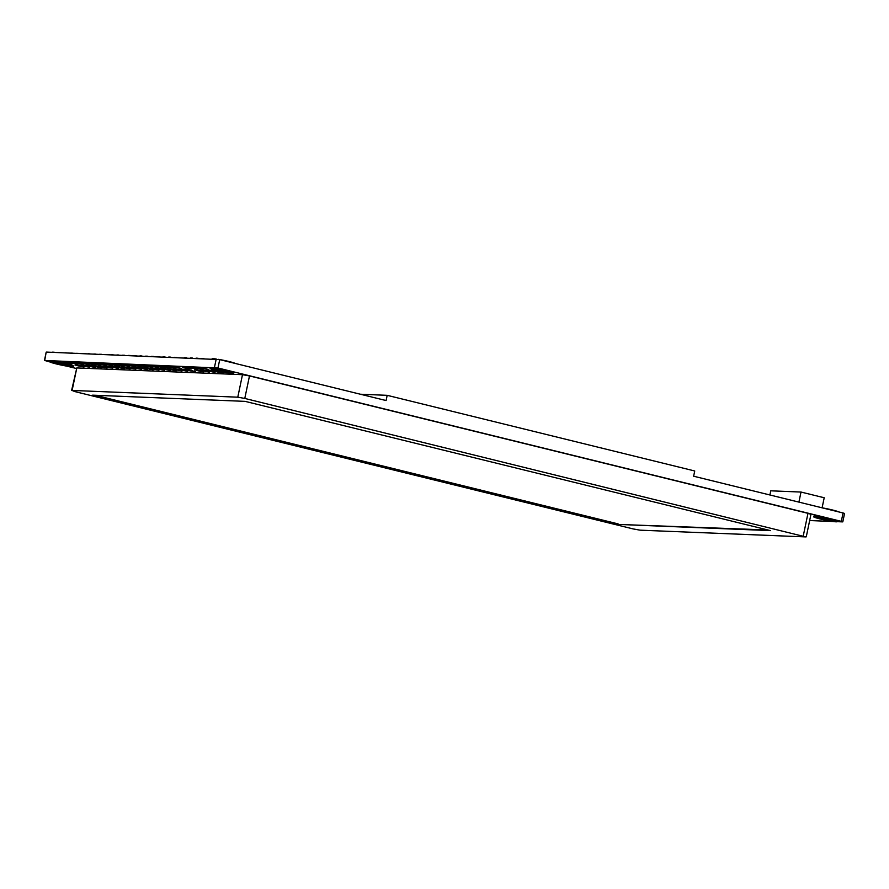 <?xml version="1.0" encoding="UTF-8"?>
<svg xmlns="http://www.w3.org/2000/svg" width="889" height="889" viewBox="0 0 889 889"><rect width="100%" height="100%" fill="white"/><g stroke="black" fill="none" stroke-linecap="round" stroke-linejoin="round"><path stroke-width="1.33" d="M206.715 369.302L201.725 368.168L206.715 369.302M200.325 367.735L208.804 369.657L200.325 367.735M208.804 369.657L200.436 367.213L199.892 367.79M203.87 358.5L201.847 358.411M200.947 369.068L195.958 367.935L200.947 369.068M194.558 367.501L203.048 369.424L194.558 367.501M199.981 367.89L194.669 366.979L194.124 367.557M198.114 358.267L196.091 358.134M212.971 372.024L207.982 370.891L212.971 372.024M206.581 370.457L215.071 372.38L206.581 370.457M209.726 370.369L206.148 370.513M207.204 371.791L202.214 370.657L207.204 371.791M200.814 370.224L209.304 372.147L200.814 370.224M206.237 370.613L200.925 369.702L200.381 370.28M195.18 368.835L190.19 367.702L195.18 368.835M188.79 367.268L197.28 369.179L188.79 367.268M194.224 367.657L188.901 366.735L188.357 367.324M192.346 358.023L190.313 357.945M189.424 368.602L184.434 367.468L189.424 368.602M183.034 367.024L191.513 368.946L183.034 367.024M188.457 367.424L183.145 366.501L182.589 367.09M186.579 357.789L184.556 357.711M201.447 371.558L196.447 370.424L201.447 371.558M195.058 369.991L203.537 371.902L195.058 369.991M200.481 370.38L195.158 369.457L194.613 370.046M218.738 372.258L213.749 371.135L218.738 372.258M179.389 368.19L174.4 367.057L179.389 368.19M172.999 366.624L181.489 368.546L172.999 366.624M181.489 368.546L173.111 366.101L172.566 366.679M176.544 357.389L174.522 357.3M185.645 370.913L180.656 369.78L185.645 370.913M179.256 369.346L187.746 371.269L179.256 369.346M182.401 369.257L178.822 369.402M173.622 367.957L168.632 366.824L173.622 367.957M167.232 366.39L175.722 368.302L167.232 366.39M172.655 366.779L167.343 365.857L166.799 366.446M170.788 357.145L168.766 357.022M167.865 367.724L162.865 366.59L167.865 367.724M161.476 366.146L169.955 368.068L161.476 366.146M166.899 366.546L161.576 365.623L161.031 366.212M165.021 356.911L162.987 356.833M179.878 370.68L174.889 369.546L179.878 370.68M173.488 369.113L181.978 371.035L173.488 369.113M178.911 369.502L173.599 368.591L173.055 369.168M174.122 370.446L169.121 369.313L174.122 370.446M167.732 368.868L176.211 370.791L167.732 368.868M173.155 369.268L167.832 368.346L167.288 368.935M162.098 367.49L157.109 366.357L162.098 367.49M155.708 365.912L164.187 367.835L155.708 365.912M161.131 366.312L155.819 365.39L155.264 365.979M159.253 356.678L157.231 356.6M156.331 367.257L151.341 366.124L156.331 367.257M149.941 365.679L158.431 367.602L149.941 365.679M155.364 366.079L150.052 365.157L149.508 365.735M153.486 356.445L151.463 356.367M168.354 370.213L163.365 369.079L168.354 370.213M161.965 368.635L170.444 370.557L161.965 368.635M167.388 369.035L162.076 368.113L161.52 368.702M191.413 371.146L186.423 370.024L191.413 371.146M162.587 369.98L157.597 368.846L162.587 369.98M156.197 368.402L164.687 370.324L156.197 368.402M161.62 368.802L156.308 367.879L155.764 368.457M150.563 367.024L145.574 365.89L150.563 367.024M144.174 365.446L152.664 367.368L144.174 365.446M149.596 365.835L144.285 364.923L143.74 365.501M147.73 356.211L145.696 356.133M144.807 366.779L139.806 365.657L144.807 366.779M138.417 365.212L146.896 367.135L138.417 365.212M143.84 365.601L138.517 364.69L137.973 365.268M141.962 355.978L139.929 355.9M156.82 369.746L151.83 368.613L156.82 369.746M150.43 368.168L158.92 370.091L150.43 368.168M155.853 368.557L150.541 367.646L149.997 368.224M151.063 369.502L146.063 368.379L151.063 369.502M144.674 367.935L153.152 369.857L144.674 367.935M150.097 368.324L144.774 367.413L144.229 367.99M139.04 366.546L134.05 365.423L139.04 366.546M132.65 364.979L141.129 366.901L132.65 364.979M138.073 365.368L132.761 364.457L132.205 365.035M136.195 355.744L134.172 355.656M133.272 366.312L128.283 365.19L133.272 366.312M126.883 364.746L135.361 366.668L126.883 364.746M132.305 365.135L126.994 364.223L126.449 364.801M130.427 355.511L128.405 355.422M145.296 369.268L140.306 368.146L145.296 369.268M138.906 367.702L147.385 369.624L138.906 367.702M144.329 368.09L139.017 367.179L138.462 367.757M139.529 369.035L134.539 367.913L139.529 369.035M133.139 367.468L141.629 369.391L133.139 367.468M138.562 367.857L133.25 366.946L132.705 367.524M127.505 366.079L122.515 364.946L127.505 366.079M121.115 364.512L129.605 366.435L121.115 364.512M126.538 364.901L121.226 363.99L120.682 364.568M124.671 355.278L122.638 355.189M121.737 365.846L116.748 364.712L121.737 365.846M115.359 364.279L123.838 366.19L115.359 364.279M120.782 364.668L115.459 363.745L114.914 364.334M118.904 355.033L116.87 354.955M133.761 368.802L128.772 367.668L133.761 368.802M127.371 367.235L135.861 369.157L127.371 367.235M132.794 367.624L127.483 366.713L126.938 367.29M115.981 365.612L110.992 364.479L115.981 365.612M109.591 364.034L118.07 365.957L109.591 364.034M115.014 364.434L109.703 363.512L109.147 364.101M113.136 354.8L111.114 354.722M128.005 368.568L123.004 367.435L128.005 368.568M121.615 367.001L130.094 368.924L121.615 367.001M127.038 367.39L121.715 366.479L121.171 367.057M122.238 368.335L117.248 367.201L122.238 368.335M115.848 366.757L124.327 368.679L115.848 366.757M121.271 367.157L115.959 366.235L115.403 366.824M110.214 365.379L105.224 364.246L110.214 365.379M103.824 363.801L112.303 365.723L103.824 363.801M109.247 364.201L103.935 363.279L103.391 363.868M107.369 354.567L105.347 354.489M104.446 365.146L99.457 364.012L104.446 365.146M98.057 363.568L106.547 365.49L98.057 363.568M103.48 363.968L98.168 363.045L97.623 363.623M101.613 354.333L99.579 354.255M116.47 368.102L111.481 366.968L116.47 368.102M110.08 366.524L118.57 368.446L110.08 366.524M115.503 366.924L110.192 366.001L109.647 366.59M110.703 367.868L105.713 366.735L110.703 367.868M104.313 366.29L112.803 368.213L104.313 366.29M109.736 366.69L104.424 365.768L103.88 366.346M98.679 364.912L93.689 363.779L98.679 364.912M92.289 363.334L100.779 365.257L92.289 363.334M97.723 363.723L92.4 362.812L91.856 363.39M95.845 354.1L93.812 354.022M92.923 364.668L87.933 363.545L92.923 364.668M86.533 363.101L95.012 365.023L86.533 363.101M91.956 363.49L86.644 362.579L86.089 363.157M90.078 353.866L88.055 353.744M104.946 367.635L99.946 366.501L104.946 367.635M98.557 366.057L107.036 367.979L98.557 366.057M103.98 366.457L98.657 365.535L98.112 366.112M99.179 367.401L94.19 366.268L99.179 367.401M92.789 365.824L101.268 367.746L92.789 365.824M98.212 366.212L92.9 365.301L92.345 365.879M87.155 364.434L82.166 363.312L87.155 364.434M80.766 362.868L89.244 364.79L80.766 362.868M86.189 363.257L80.877 362.345L80.332 362.923M84.311 353.633L82.288 353.544M81.388 364.201L76.398 363.079L81.388 364.201M74.998 362.634L83.488 364.557L74.998 362.634M80.421 363.023L75.109 362.112L74.565 362.69M78.554 353.4L76.521 353.311M93.412 367.157L88.422 366.035L93.412 367.157M87.022 365.59L95.512 367.513L87.022 365.59M92.445 365.979L87.133 365.068L86.589 365.646M87.644 366.924L82.655 365.801L87.644 366.924M81.255 365.357L89.745 367.279L81.255 365.357M86.678 365.746L81.366 364.834L80.821 365.412M75.621 363.968L70.631 362.834L75.621 363.968M69.231 362.401L77.721 364.323L69.231 362.401M74.665 362.79L69.342 361.879L68.797 362.456M72.787 353.166L70.753 353.077M69.864 363.734L64.875 362.601L69.864 363.734M63.475 362.167L71.953 364.09L63.475 362.167M68.898 362.556L63.586 361.634L63.03 362.223M67.019 352.933L64.997 352.8M81.888 366.69L76.887 365.557L81.888 366.69M75.498 365.123L83.977 367.046L75.498 365.123M80.921 365.512L75.598 364.601L75.054 365.179M832.937 521.054A8.579 0.656 -168.2 0 0 833.76 520.943A8.579 0.656 -168.2 0 0 827.292 518.932A8.579 0.656 -168.2 0 0 817.791 517.32A8.579 0.656 -168.2 0 0 816.969 517.431A8.579 0.656 -168.2 0 0 823.436 519.443A8.579 0.656 -168.2 0 0 832.937 521.054M813.557 516.72L813.657 516.198A12.068 0.922 -168.2 0 1 814.824 516.042A12.068 0.922 -168.2 0 1 828.181 518.309A12.068 0.922 -168.2 0 1 837.282 521.132L837.171 521.654A12.068 0.922 -168.2 0 0 828.07 518.832A12.068 0.922 -168.2 0 0 814.713 516.565A12.068 0.922 -168.2 0 0 813.557 516.72A12.068 0.922 -168.2 0 0 822.647 519.543A12.068 0.922 -168.2 0 0 836.016 521.81A12.068 0.922 -168.2 0 0 837.171 521.654L842.539 521.887L841.316 521.354L217.972 368.002L44.706 360.467L50.184 362.045M229.473 372.591A8.579 0.656 -168.2 0 0 230.295 372.48A8.579 0.656 -168.2 0 0 223.828 370.48A8.579 0.656 -168.2 0 0 214.327 368.868A8.579 0.656 -168.2 0 0 213.504 368.979A8.579 0.656 -168.2 0 0 219.972 370.98A8.579 0.656 -168.2 0 0 229.473 372.591M211.249 368.113A12.068 0.922 -168.2 0 0 210.093 368.257A12.068 0.922 -168.2 0 0 219.194 371.091A12.068 0.922 -168.2 0 0 232.551 373.347A12.068 0.922 -168.2 0 0 233.707 373.191A12.068 0.922 -168.2 0 0 224.606 370.369A12.068 0.922 -168.2 0 0 211.249 368.113M233.707 373.191L233.818 372.669A12.068 0.922 -168.2 0 0 224.717 369.846A12.068 0.922 -168.2 0 0 211.36 367.59A12.068 0.922 -168.2 0 0 210.204 367.735L210.093 368.257M214.471 367.368L216.216 359A12.068 0.922 -168.2 0 0 213.216 358.689A12.068 0.922 -168.2 0 0 212.06 358.834M69.242 366.068A8.579 0.656 -168.2 0 0 70.064 365.957A8.579 0.656 -168.2 0 0 63.597 363.957A8.579 0.656 -168.2 0 0 54.096 362.345A8.579 0.656 -168.2 0 0 53.273 362.456A8.579 0.656 -168.2 0 0 59.741 364.457A8.579 0.656 -168.2 0 0 69.242 366.068M51.017 361.59A12.068 0.922 -168.2 0 0 49.862 361.745A12.068 0.922 -168.2 0 0 58.963 364.568A12.068 0.922 -168.2 0 0 72.32 366.824A12.068 0.922 -168.2 0 0 73.476 366.679A12.068 0.922 -168.2 0 0 64.386 363.845A12.068 0.922 -168.2 0 0 51.017 361.59M73.476 366.679L73.587 366.157A12.068 0.922 -168.2 0 0 64.486 363.323A12.068 0.922 -168.2 0 0 51.129 361.067A12.068 0.922 -168.2 0 0 49.973 361.223L49.862 361.745M55.974 352.477A12.068 0.922 -168.2 0 0 52.984 352.166A12.068 0.922 -168.2 0 0 51.829 352.311M841.316 521.354L843.061 512.975L693.642 476.215L694.731 470.981L387.182 395.327L386.082 400.55L219.716 359.623L217.972 368.002M843.061 512.975L844.55 513.475L842.805 521.854M44.45 360.501L46.195 352.122L44.706 360.467M219.716 359.623L46.461 352.088M203.048 369.424L203.059 368.791M215.071 372.38L215.094 371.758M197.28 369.179L197.291 368.557M209.304 372.147L209.315 371.513M223.028 372.924L213.671 370.068L209.704 370.435L223.028 372.924L213.571 370.591L209.704 370.435M191.513 368.946L191.524 368.324M203.537 371.902L203.548 371.28M175.722 368.302L175.733 367.679M187.746 371.269L187.768 370.646M169.955 368.068L169.966 367.446M181.978 371.035L181.989 370.402M164.187 367.835L164.198 367.213M176.211 370.791L176.222 370.168M158.431 367.602L158.442 366.979M170.444 370.557L170.455 369.935M152.664 367.368L152.675 366.746M164.687 370.324L164.698 369.702M146.896 367.135L146.907 366.512M158.92 370.091L158.931 369.468M141.129 366.901L141.14 366.279M153.152 369.857L153.164 369.235M135.361 366.668L135.384 366.046M147.385 369.624L147.396 369.002M129.605 366.435L129.616 365.801M141.629 369.391L141.64 368.768M123.838 366.19L123.849 365.568M135.861 369.157L135.873 368.535M118.07 365.957L118.081 365.335M130.094 368.924L130.105 368.29M112.303 365.723L112.325 365.101M124.327 368.679L124.338 368.057M106.547 365.49L106.558 364.868M118.57 368.446L118.581 367.824M100.779 365.257L100.79 364.634M112.803 368.213L112.814 367.59M95.012 365.023L95.023 364.401M107.036 367.979L107.047 367.357M89.244 364.79L89.267 364.168M101.268 367.746L101.279 367.124M83.488 364.557L83.499 363.934M95.512 367.513L95.523 366.89M77.721 364.323L77.732 363.69M89.745 367.279L89.756 366.657M195.702 371.813L186.346 368.957L182.378 369.324L195.702 371.813L186.245 369.48L182.378 369.324M71.953 364.09L71.965 363.457M83.977 367.046L83.988 366.424M809.668 520.543L833.026 521.499M66.708 366.112L76.198 368.446M803.278 535.834L807.979 513.331L249.487 375.936L244.786 398.439L237.785 397.183L72.109 390.438L74.565 391.516L633.068 528.911L640.069 530.166L805.745 536.912L244.786 398.439M807.979 513.331L810.957 514.342L806.256 536.845M71.587 390.504L76.81 367.935L72.109 390.438M237.785 397.183L242.486 374.68L76.81 367.935M242.486 374.68L249.487 375.936M235.352 363.468A12.068 0.922 -168.2 0 0 218.472 359.345M838.816 511.931A12.068 0.922 -168.2 0 0 822.292 507.863M769.896 494.973L770.763 490.817L801.011 492.05L824.203 497.751L822.103 507.819M801.011 492.05L798.911 502.118M360.378 394.227L387.182 395.327M617.988 524.41L770.507 530.622L245.142 401.372L92.623 395.161L617.988 524.41L767.929 529.988M95.301 395.272L618.099 523.888"/></g></svg>
